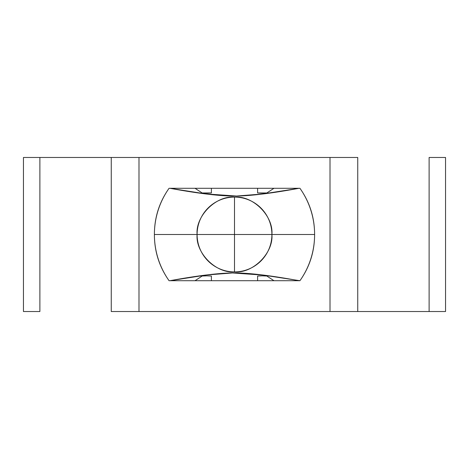<?xml version="1.0" encoding="UTF-8"?>
<svg xmlns="http://www.w3.org/2000/svg" width="469" height="469" viewBox="0 0 469 469"><rect width="100%" height="100%" fill="white"/><g stroke="black" fill="none" stroke-linecap="round" stroke-linejoin="round"><path stroke-width="0.7" d="M206.407 188.286L194.682 188.286L211.39 188.286L211.39 192.952L207.052 193.164L202.168 192.976L195.022 188.286L169.069 188.286A80.105 80.105 0 0 0 154.395 234.5L197.097 234.5A37.403 37.403 0 0 1 234.5 197.097A37.403 37.403 0 0 1 271.903 234.5L234.5 234.5L234.5 271.903L234.5 234.5L197.097 234.5C195.426 253.008 215.992 273.574 234.5 271.903A37.403 37.403 0 0 1 197.097 234.5L271.903 234.5C273.574 215.992 253.008 195.426 234.5 197.097L234.5 234.5L234.5 197.097C215.992 195.426 195.426 215.992 197.097 234.5L154.395 234.5A80.105 80.105 0 0 0 169.069 280.714L169.919 280.714C197.003 275.731 217.856 273.151 232.483 272.97L236.517 272.97C251.144 273.151 271.997 275.731 299.081 280.714L299.931 280.714A80.105 80.105 0 0 0 314.605 234.5L271.903 234.5A37.403 37.403 0 0 1 234.5 271.903C253.008 273.574 273.574 253.008 271.903 234.5L314.605 234.5C314.605 217.54 309.716 202.139 299.931 188.286L299.081 188.286C271.997 193.269 251.144 195.849 236.517 196.03L232.483 196.03C217.856 195.849 197.003 193.269 169.919 188.286L169.069 188.286C159.284 202.139 154.395 217.54 154.395 234.5C154.395 251.46 159.284 266.861 169.069 280.714L195.022 280.714L202.168 276.024L206.759 275.836L211.39 276.048L211.39 280.714L257.61 280.714L257.61 276.048L262.241 275.836L266.832 276.024L273.978 280.714L299.081 280.714L273.978 280.714L266.832 276.024M23.45 311.527L23.45 157.473L23.45 311.527L39.883 311.527L39.883 157.473L23.45 157.473L39.883 157.473L39.883 311.527L23.45 311.527M444.102 157.473L429.117 157.473L429.117 311.527L445.14 311.527M357.741 157.473L39.883 157.473L111.259 157.473L111.259 311.527L429.117 311.527L429.117 157.473L445.544 157.473L445.55 311.527L357.741 311.527L357.741 157.473L357.741 311.527L357.741 157.473L330.012 157.473L330.012 311.527L138.988 311.527L138.988 157.473L330.012 157.473L330.012 311.527L357.741 311.527M202.168 276.024L195.022 280.714L169.919 280.714L206.618 274.986L232.483 272.97L263.238 275.098L299.931 280.714C309.716 266.861 314.605 251.46 314.605 234.5A80.105 80.105 0 0 0 299.931 188.286L273.978 188.286L266.832 192.976L261.948 193.164L257.61 192.952L257.61 188.286L274.318 188.286L262.593 188.286M257.61 188.286L257.61 192.952L266.832 192.976L273.978 188.286L299.081 188.286L262.382 194.014L236.517 196.03L205.762 193.902L169.919 188.286L195.022 188.286L202.168 192.976L211.39 192.952L211.39 188.286L257.61 188.286L211.39 188.286M211.39 276.048L211.39 280.714L194.682 280.714L206.407 280.714M262.593 280.714L274.318 280.714L257.61 280.714L257.61 276.048M138.988 157.473L111.259 157.473L111.259 311.527L138.988 311.527L138.988 157.473M211.39 280.714L257.61 280.714"/></g></svg>
